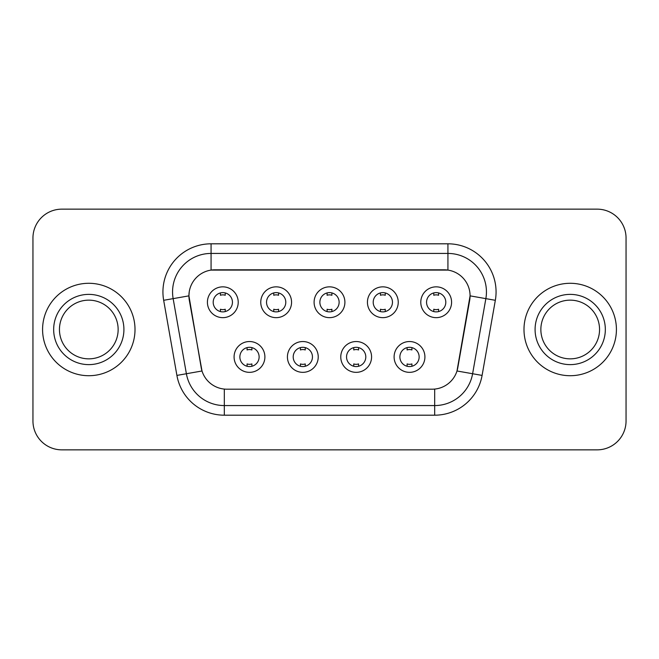 <?xml version="1.0" encoding="UTF-8"?>
<svg xmlns="http://www.w3.org/2000/svg" width="659" height="659" viewBox="0 0 659 659"><rect width="100%" height="100%" fill="white"/><g stroke="black" fill="none" stroke-linecap="round" stroke-linejoin="round"><path stroke-width="0.99" d="M318.231 356.939A15.404 15.404 0 0 1 302.827 372.343A15.404 15.404 0 0 1 287.423 356.939A15.404 15.404 0 0 1 302.827 341.535A15.404 15.404 0 0 1 318.231 356.939M293.206 356.939A9.63 9.63 0 0 0 302.827 366.569A9.63 9.63 0 0 0 312.457 356.939A9.63 9.63 0 0 0 302.827 347.309A9.63 9.63 0 0 0 293.206 356.939M371.577 356.939A15.404 15.404 0 0 1 356.173 372.343A15.404 15.404 0 0 1 340.769 356.939A15.404 15.404 0 0 1 356.173 341.535A15.404 15.404 0 0 1 371.577 356.939M346.543 356.939A9.63 9.63 0 0 0 356.173 366.569A9.63 9.63 0 0 0 365.794 356.939A9.63 9.63 0 0 0 356.173 347.309A9.63 9.63 0 0 0 346.543 356.939M424.915 356.939A15.404 15.404 0 0 1 409.511 372.343A15.404 15.404 0 0 1 394.107 356.939A15.404 15.404 0 0 1 409.511 341.535A15.404 15.404 0 0 1 424.915 356.939M399.881 356.939A9.63 9.63 0 0 0 409.511 366.569A9.63 9.63 0 0 0 419.14 356.939A9.63 9.63 0 0 0 409.511 347.309A9.63 9.63 0 0 0 399.881 356.939M264.893 356.939A15.404 15.404 0 0 1 249.489 372.343A15.404 15.404 0 0 1 234.085 356.939A15.404 15.404 0 0 1 249.489 341.535A15.404 15.404 0 0 1 264.893 356.939M239.86 356.939A9.63 9.63 0 0 0 249.489 366.569A9.63 9.63 0 0 0 259.119 356.939A9.63 9.63 0 0 0 249.489 347.309A9.63 9.63 0 0 0 239.86 356.939M291.566 302.25A15.404 15.404 0 0 1 276.162 317.654A15.404 15.404 0 0 1 260.758 302.25A15.404 15.404 0 0 1 276.162 286.846A15.404 15.404 0 0 1 291.566 302.25M266.533 302.25A9.63 9.63 0 0 0 276.162 311.88A9.63 9.63 0 0 0 285.792 302.25A9.63 9.63 0 0 0 276.162 292.621A9.63 9.63 0 0 0 266.533 302.25M344.904 302.25A15.404 15.404 0 0 1 329.5 317.654A15.404 15.404 0 0 1 314.096 302.25A15.404 15.404 0 0 1 329.5 286.846A15.404 15.404 0 0 1 344.904 302.25M319.87 302.25A9.63 9.63 0 0 0 329.5 311.88A9.63 9.63 0 0 0 339.13 302.25A9.63 9.63 0 0 0 329.5 292.621A9.63 9.63 0 0 0 319.87 302.25M398.242 302.25A15.404 15.404 0 0 1 382.838 317.654A15.404 15.404 0 0 1 367.434 302.25A15.404 15.404 0 0 1 382.838 286.846A15.404 15.404 0 0 1 398.242 302.25M373.208 302.25A9.63 9.63 0 0 0 382.838 311.88A9.63 9.63 0 0 0 392.467 302.25A9.63 9.63 0 0 0 382.838 292.621A9.63 9.63 0 0 0 373.208 302.25M451.588 302.25A15.404 15.404 0 0 1 436.184 317.654A15.404 15.404 0 0 1 420.78 302.25A15.404 15.404 0 0 1 436.184 286.846A15.404 15.404 0 0 1 451.588 302.25M426.554 302.25A9.63 9.63 0 0 0 436.184 311.88A9.63 9.63 0 0 0 445.805 302.25A9.63 9.63 0 0 0 436.184 292.621A9.63 9.63 0 0 0 426.554 302.25M238.22 302.25A15.404 15.404 0 0 1 222.816 317.654A15.404 15.404 0 0 1 207.412 302.25A15.404 15.404 0 0 1 222.816 286.846A15.404 15.404 0 0 1 238.22 302.25M213.195 302.25A9.63 9.63 0 0 0 222.816 311.88A9.63 9.63 0 0 0 232.446 302.25A9.63 9.63 0 0 0 222.816 292.621A9.63 9.63 0 0 0 213.195 302.25M176.909 375.408L163.663 300.306A48.14 48.14 0 0 1 211.069 243.805L447.931 243.805A48.14 48.14 0 0 1 495.337 300.306L482.091 375.408A48.14 48.14 0 0 1 434.685 415.195L224.315 415.195A48.14 48.14 0 0 1 176.909 375.408L202.008 370.984L189.322 300.315A25.998 25.998 0 0 1 214.925 269.803L444.075 269.803A25.998 25.998 0 0 1 469.678 300.315L457.791 367.714A25.998 25.998 0 0 1 432.189 389.197L226.811 389.197A25.998 25.998 0 0 1 201.209 367.714L188.927 295.858L173.144 298.634A38.51 38.51 0 0 1 211.069 253.435L447.931 253.435A38.51 38.51 0 0 1 485.856 298.634L472.61 373.735A38.51 38.51 0 0 1 434.685 405.565L224.315 405.565A38.51 38.51 0 0 1 186.39 373.735L173.144 298.634A38.51 38.51 0 0 1 172.559 291.953M42.58 329.5A46.212 46.212 0 0 0 88.792 375.712A46.212 46.212 0 0 0 135.013 329.5A46.212 46.212 0 0 0 88.792 283.288A46.212 46.212 0 0 0 42.58 329.5A46.212 46.212 0 0 0 88.792 375.712A46.212 46.212 0 0 0 135.013 329.5A46.212 46.212 0 0 0 88.792 283.288A46.212 46.212 0 0 0 42.58 329.5M523.987 329.5A46.212 46.212 0 0 0 570.208 375.712A46.212 46.212 0 0 0 616.42 329.5A46.212 46.212 0 0 0 570.208 283.288A46.212 46.212 0 0 0 523.987 329.5A46.212 46.212 0 0 0 570.208 375.712A46.212 46.212 0 0 0 616.42 329.5A46.212 46.212 0 0 0 570.208 283.288A46.212 46.212 0 0 0 523.987 329.5M211.069 243.805L211.069 270.091L447.931 270.091L447.931 243.805M188.927 295.8L189.215 291.953M432.189 389.197L226.811 389.197M485.856 298.634L470.073 295.858L456.992 370.984L472.61 373.735L485.856 298.634L495.337 300.306M457.791 367.714L457.634 368.529M201.366 368.529L201.209 367.714M626.05 238.031A28.881 28.881 0 0 0 597.169 209.15L61.831 209.15A28.881 28.881 0 0 0 32.95 238.031L32.95 420.969A28.881 28.881 0 0 0 61.831 449.85L597.169 449.85A28.881 28.881 0 0 0 626.05 420.969L626.05 238.031L626.05 420.969M32.95 238.031L32.95 420.969M597.169 209.15L61.831 209.15M61.831 449.85L597.169 449.85M225.23 292.925L225.23 295.265A7.389 7.389 0 0 0 220.411 295.265L220.411 292.925M220.411 311.575L220.411 309.236A7.389 7.389 0 0 0 225.23 309.236L225.23 311.575M247.084 366.264L247.084 363.925A7.389 7.389 0 0 0 251.895 363.925L251.895 366.264M251.895 347.614L251.895 349.954A7.389 7.389 0 0 0 247.084 349.954L247.084 347.614M118.142 329.5A29.35 29.35 0 0 0 88.792 300.15A29.35 29.35 0 0 0 59.45 329.5A29.35 29.35 0 0 0 88.792 358.85A29.35 29.35 0 0 0 118.142 329.5A29.35 29.35 0 0 1 88.792 358.85A29.35 29.35 0 0 1 59.45 329.5M278.568 292.925L278.568 295.265A7.389 7.389 0 0 0 273.749 295.265L273.749 292.925M273.749 311.575L273.749 309.236A7.389 7.389 0 0 0 278.568 309.236L278.568 311.575M331.905 292.925L331.905 295.265A7.389 7.389 0 0 0 327.095 295.265L327.095 292.925M327.095 311.575L327.095 309.236A7.389 7.389 0 0 0 331.905 309.236L331.905 311.575M385.251 292.925L385.251 295.265A7.389 7.389 0 0 0 380.432 295.265L380.432 292.925M380.432 311.575L380.432 309.236A7.389 7.389 0 0 0 385.251 309.236L385.251 311.575M438.589 292.925L438.589 295.265A7.389 7.389 0 0 0 433.77 295.265L433.77 292.925M433.77 311.575L433.77 309.236A7.389 7.389 0 0 0 438.589 309.236L438.589 311.575M300.422 366.264L300.422 363.925A7.389 7.389 0 0 0 305.241 363.925L305.241 366.264M305.241 347.614L305.241 349.954A7.389 7.389 0 0 0 300.422 349.954L300.422 347.614M353.759 366.264L353.759 363.925A7.389 7.389 0 0 0 358.578 363.925L358.578 366.264M358.578 347.614L358.578 349.954A7.389 7.389 0 0 0 353.759 349.954L353.759 347.614M407.105 366.264L407.105 363.925A7.389 7.389 0 0 0 411.916 363.925L411.916 366.264M411.916 347.614L411.916 349.954A7.389 7.389 0 0 0 407.105 349.954L407.105 347.614M599.55 329.5A29.35 29.35 0 0 0 570.208 300.15A29.35 29.35 0 0 0 540.858 329.5A29.35 29.35 0 0 0 570.208 358.85A29.35 29.35 0 0 0 599.55 329.5A29.35 29.35 0 0 1 570.208 358.85A29.35 29.35 0 0 1 540.858 329.5M434.685 389.074L434.685 415.195M224.315 415.195L224.315 389.074M163.663 300.306L173.144 298.634M472.61 373.735L482.091 375.408M123.917 329.5A35.125 35.125 0 0 0 88.792 294.375A35.125 35.125 0 0 0 53.667 329.5A35.125 35.125 0 0 0 88.792 364.625A35.125 35.125 0 0 0 123.917 329.5M605.333 329.5A35.125 35.125 0 0 0 570.208 294.375A35.125 35.125 0 0 0 535.083 329.5A35.125 35.125 0 0 0 570.208 364.625A35.125 35.125 0 0 0 605.333 329.5"/></g></svg>
